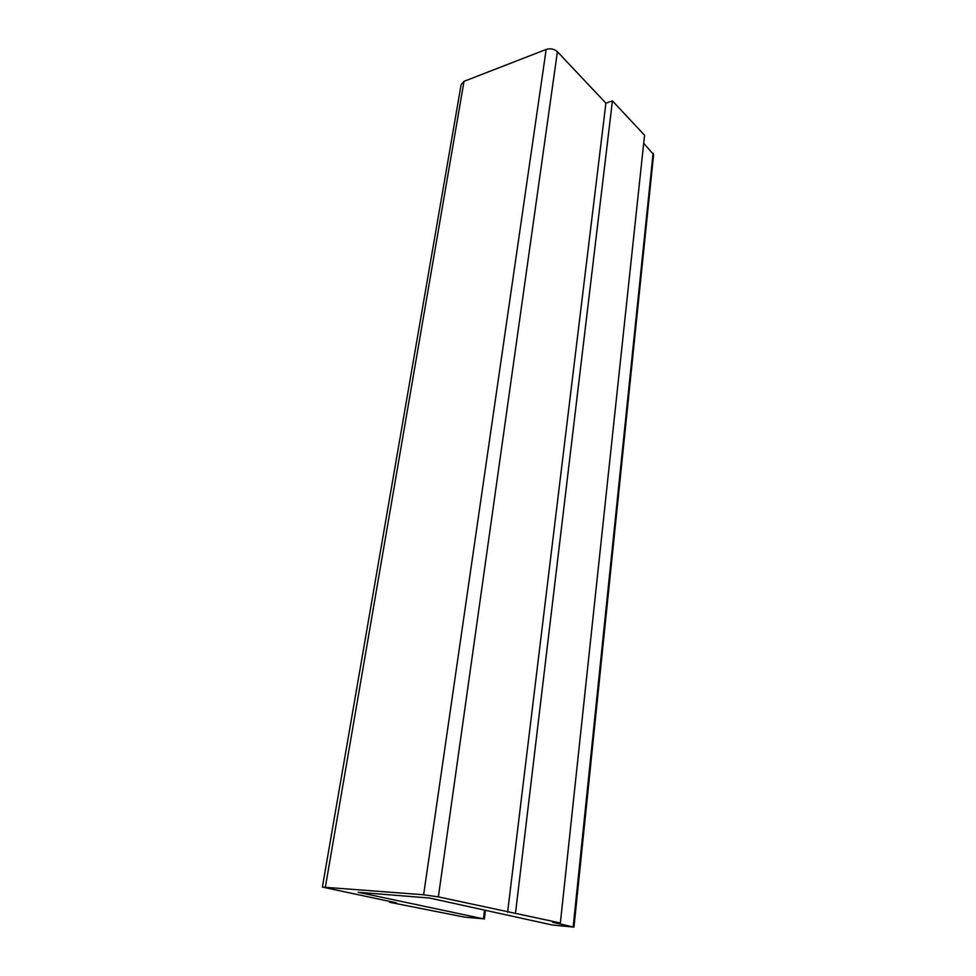 <?xml version="1.0" encoding="UTF-8"?>
<svg xmlns="http://www.w3.org/2000/svg" width="976" height="976" viewBox="0 0 976 976"><rect width="100%" height="100%" fill="white"/><g stroke="black" fill="none" stroke-linecap="round" stroke-linejoin="round"><path stroke-width="1.46" d="M560.37 922.979L438.37 896.883L423.633 894.76L322.385 887.086L396.415 902.837L389.485 902.251L464.454 917.111L483.425 918.819L358.18 892.284L429.623 898.042L552.245 924.992L573.961 927.127L552.575 922.296L560.37 922.979L644.563 135.249L612.428 100.882L605.901 103.151L557.406 51.74C554.222 48.934 550.464 48.166 546.17 49.434L464.027 81.337L461.136 84.607L322.397 887.013M515.523 912.95L612.428 100.882M507.593 912.279L605.901 103.151M389.485 902.251L389.619 901.409M653.603 154.586L643.709 143.24M438.37 896.883L557.406 51.74M423.633 894.76L546.17 49.434M325.386 887.013L464.027 81.337M483.425 918.819L484.535 910.108M573.18 926.871L653.103 153.195M484.328 919.087L485.45 910.315M573.961 927.127L653.615 154.403"/></g></svg>
